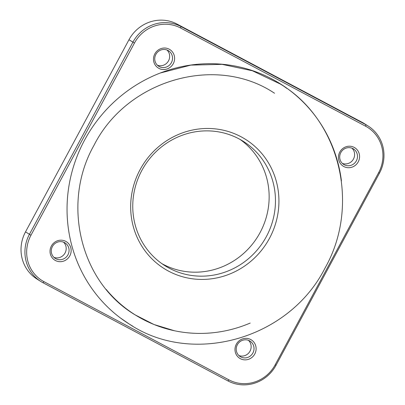 <?xml version="1.0" encoding="UTF-8"?>
<svg xmlns="http://www.w3.org/2000/svg" width="405" height="405" viewBox="0 0 405 405"><rect width="100%" height="100%" fill="white"/><g stroke="black" fill="none" stroke-linecap="round" stroke-linejoin="round"><path stroke-width="0.61" d="M269.497 238.292A76.353 73.229 -57.8 0 1 168.607 271.163A76.353 73.229 -57.8 0 1 140.105 169.604A76.353 73.229 -57.8 0 1 240.99 136.733A76.353 73.229 -57.8 0 1 269.497 238.292M141.841 170.459A73.487 70.485 122.2 0 0 164.946 265.7A73.487 70.485 122.2 0 0 266.384 236.571A73.487 70.485 122.2 0 0 243.278 141.335A73.487 70.485 122.2 0 0 141.841 170.459M240.064 139.431A73.487 70.485 -57.8 0 1 260.071 232.597A73.487 70.485 -57.8 0 1 161.848 263.625M248.483 340.342A9.168 8.794 -57.8 0 1 250.017 351.165A9.168 8.794 -57.8 0 1 238.899 355.56M237.365 344.736A9.168 8.794 122.2 0 0 240.246 356.613A9.168 8.794 122.2 0 0 252.902 352.978A9.168 8.794 122.2 0 0 250.017 341.101A9.168 8.794 122.2 0 0 237.365 344.736M254.77 354.01A10.884 10.439 -57.8 0 1 240.388 358.698A10.884 10.439 -57.8 0 1 236.323 344.22A10.884 10.439 -57.8 0 1 250.705 339.532A10.884 10.439 -57.8 0 1 254.77 354.01M358.233 161.858A10.884 10.439 -57.8 0 1 343.85 166.546A10.884 10.439 -57.8 0 1 339.785 152.067A10.884 10.439 -57.8 0 1 354.167 147.38A10.884 10.439 -57.8 0 1 358.233 161.858M340.833 152.579A9.168 8.794 122.2 0 0 343.713 164.46A9.168 8.794 122.2 0 0 356.365 160.826A9.168 8.794 122.2 0 0 353.484 148.944A9.168 8.794 122.2 0 0 340.833 152.579M351.95 148.184A9.168 8.794 -57.8 0 1 353.484 159.013A9.168 8.794 -57.8 0 1 342.362 163.402M173.274 63.676A10.884 10.439 -57.8 0 1 158.892 68.364A10.884 10.439 -57.8 0 1 154.826 53.885A10.884 10.439 -57.8 0 1 169.214 49.197A10.884 10.439 -57.8 0 1 173.274 63.676M155.874 54.397A9.168 8.794 122.2 0 0 158.755 66.278A9.168 8.794 122.2 0 0 171.406 62.643A9.168 8.794 122.2 0 0 168.526 50.762A9.168 8.794 122.2 0 0 155.874 54.397M166.992 50.002A9.168 8.794 -57.8 0 1 168.526 60.826A9.168 8.794 -57.8 0 1 157.408 65.22M69.812 255.828A10.884 10.439 -57.8 0 1 55.429 260.516A10.884 10.439 -57.8 0 1 51.364 246.037A10.884 10.439 -57.8 0 1 65.747 241.35A10.884 10.439 -57.8 0 1 69.812 255.828M52.407 246.549A9.168 8.794 122.2 0 0 55.293 258.43A9.168 8.794 122.2 0 0 67.944 254.796A9.168 8.794 122.2 0 0 65.063 242.919A9.168 8.794 122.2 0 0 52.407 246.549M63.529 242.155A9.168 8.794 -57.8 0 1 65.063 252.983A9.168 8.794 -57.8 0 1 53.941 257.377M341.435 180.898A141.882 136.08 122.2 0 0 280.412 83.891A141.882 136.08 122.2 0 0 84.574 140.13A141.882 136.08 122.2 0 0 129.185 324.005A141.882 136.08 122.2 0 0 132.805 326.202M106.247 289.484A130.972 125.616 122.2 0 0 135.002 314.766A130.972 125.616 122.2 0 0 250.199 323.058M132.805 313.384A130.972 125.616 122.2 0 0 132.916 313.455L135.002 314.766M286.765 88.366A141.882 136.08 122.2 0 0 279.369 83.243M368.054 125.96L364.146 123.5A36.379 34.891 122.2 0 0 361.999 122.259L177.041 24.072A36.379 34.891 122.2 0 0 128.972 39.736L25.51 231.893A36.379 34.891 122.2 0 0 36.946 279.04L40.854 281.5A36.379 34.891 -57.8 0 1 29.418 234.353L132.881 42.201A36.379 34.891 -57.8 0 1 180.954 26.538L365.912 124.72A36.379 34.891 -57.8 0 1 368.054 125.96A36.379 34.891 -57.8 0 1 379.49 173.107L276.028 365.264A36.379 34.891 -57.8 0 1 227.959 380.928L43.001 282.741A36.379 34.891 -57.8 0 1 40.854 281.5M365.573 126.198L180.615 28.016A34.946 33.519 122.2 0 0 134.44 43.062L30.977 235.214A34.946 33.519 122.2 0 0 44.023 281.698L228.982 379.88A34.946 33.519 122.2 0 0 275.157 364.834L378.619 172.682A34.946 33.519 122.2 0 0 365.573 126.198L365.912 124.72L361.999 122.259M177.041 24.072L180.954 26.538L180.615 28.016M134.44 43.062L128.972 39.736M25.51 231.893L30.977 235.214M43.001 282.741L44.023 281.698M228.982 379.88L227.959 380.928M275.157 364.834L276.028 365.264M378.619 172.682L379.49 173.107M274.529 93.251C216.29 54.073 127.084 79.648 94.016 145.273C61.13 203.264 80.311 282.189 134.992 314.796L153.946 324.501L174.363 330.733M120.427 317.976L129.19 324.005C192.679 366.652 289.388 338.858 325.088 267.938C360.658 205.274 339.901 119.607 280.331 84.043L252.411 70.769L222.051 64.349L190.806 65.114L160.294 73.011"/></g></svg>
